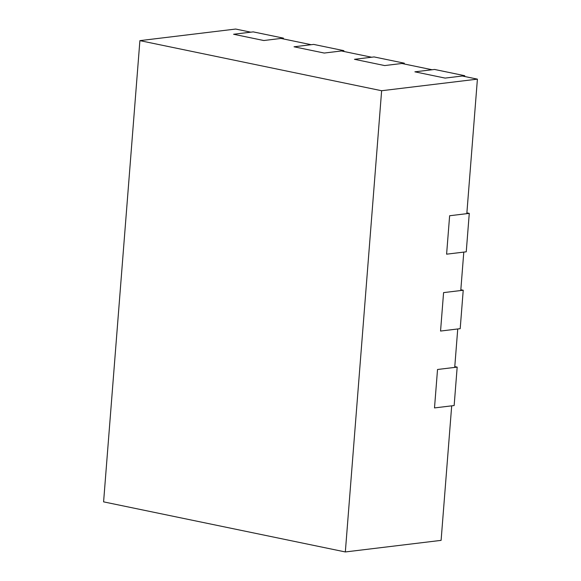 <?xml version="1.0" encoding="UTF-8"?>
<svg xmlns="http://www.w3.org/2000/svg" width="581" height="581" viewBox="0 0 581 581"><rect width="100%" height="100%" fill="white"/><g stroke="black" fill="none" stroke-linecap="round" stroke-linejoin="round"><path stroke-width="0.87" d="M283.39 38.942L283.448 38.143L253.236 31.882L233.584 34.257L263.803 40.525L233.584 34.257L250.781 32.18L235.668 29.05L139.898 40.634L103.592 501.861L345.332 551.95L381.63 90.73L139.898 40.634M283.448 38.143L263.803 40.525L280.993 38.44L311.213 44.701L294.022 46.785L324.242 53.045L294.022 46.785L313.667 44.41L343.887 50.67L324.242 53.045L341.432 50.968L371.644 57.228L354.454 59.306L384.673 65.566L354.454 59.306L374.099 56.931L404.318 63.191L384.673 65.566L401.863 63.489L432.082 69.749L414.892 71.826L445.104 78.094L414.892 71.826L434.537 69.451L464.749 75.712L445.104 78.094L462.294 76.009L477.408 79.139L381.63 90.73M460.827 289.745L463.224 290.239L460.196 328.672L440.551 331.054L443.579 292.613L460.769 290.536L463.791 252.103L446.6 254.18L466.245 251.805L469.274 213.372L466.877 212.871M469.274 213.372L449.629 215.747L446.6 254.18L449.629 215.747L466.819 213.663L477.408 79.139M463.224 290.239L443.579 292.613L440.551 331.054L457.741 328.969L454.72 367.41L437.529 369.487L434.501 407.92L437.529 369.487L457.174 367.112L454.778 366.611M345.332 551.95L441.102 540.366L451.691 405.843L434.501 407.92L454.146 405.545L457.174 367.112M343.821 51.462L343.887 50.67M404.253 63.983L404.318 63.191M464.691 76.51L464.749 75.712"/></g></svg>
